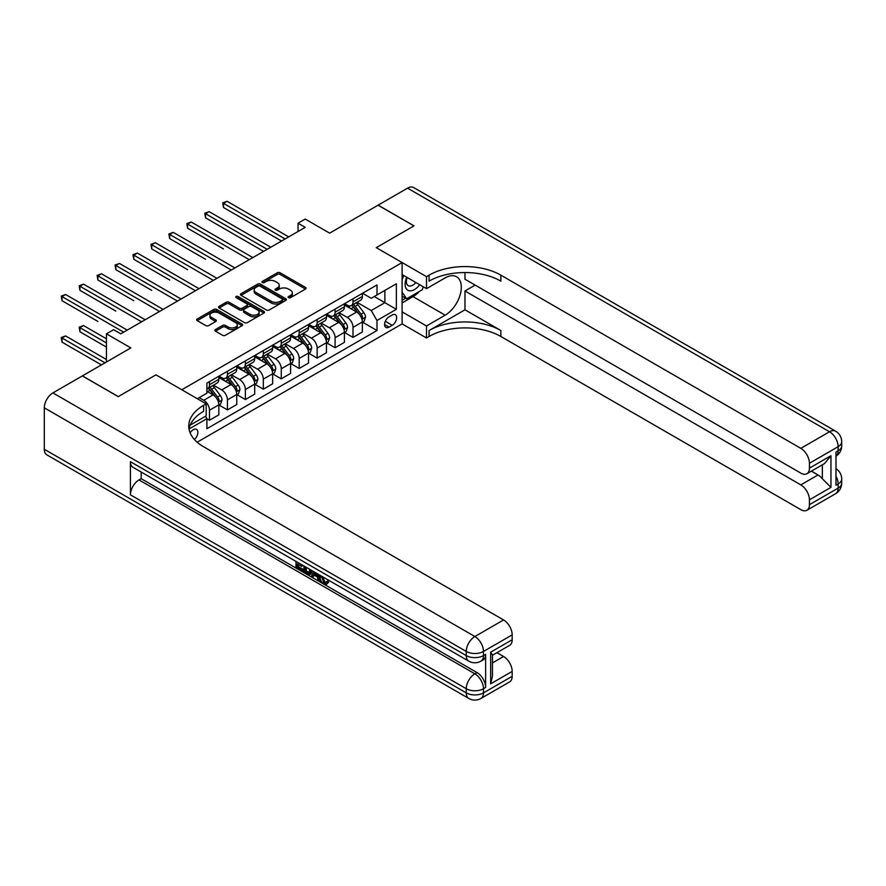 <?xml version="1.0" encoding="UTF-8"?>
<svg xmlns="http://www.w3.org/2000/svg" width="886" height="886" viewBox="0 0 886 886"><rect width="100%" height="100%" fill="white"/><g stroke="black" fill="none" stroke-linecap="round" stroke-linejoin="round"><path stroke-width="1.33" d="M288.548 297.685A1.395 0.808 0 0 0 290.519 297.685L305.493 289.035A1.993 1.152 0 0 0 306.069 288.227A1.993 1.152 0 0 0 305.493 287.418L280.131 272.777A1.993 1.152 0 0 0 277.307 272.777L262.345 281.416A1.395 0.808 0 0 0 261.935 281.981A1.395 0.808 0 0 0 262.345 282.556A1.395 0.808 0 0 0 264.316 282.556L266.254 281.438A6.379 3.677 0 0 1 275.269 281.438L277.384 282.656A6.379 3.677 0 0 1 279.245 285.259A6.379 3.677 0 0 1 277.384 287.861L275.446 288.98A1.395 0.808 0 0 0 275.037 289.545A1.395 0.808 0 0 0 275.446 290.121A1.395 0.808 0 0 0 277.418 290.121L279.356 289.002A6.379 3.677 0 0 1 288.371 289.002L290.486 290.22A6.379 3.677 0 0 1 292.347 292.823A6.379 3.677 0 0 1 290.486 295.426L288.548 296.544A1.395 0.808 0 0 0 288.138 297.109A1.395 0.808 0 0 0 288.548 297.685L288.548 296.544M194.399 439.489A6.49 3.754 120 0 0 197.711 433.852A6.49 3.754 120 0 0 196.526 429.378A6.49 3.754 120 0 0 193.281 429.699A6.49 3.754 120 0 0 190.158 432.911M215.464 329.548A1.993 1.152 0 0 0 214.877 330.356A1.993 1.152 0 0 0 215.464 331.176L222.585 335.285A1.993 1.152 0 0 0 225.398 335.285L242.022 325.683A1.993 1.152 0 0 0 242.609 324.863A1.993 1.152 0 0 0 242.022 324.055L216.66 309.413A1.993 1.152 0 0 0 213.847 309.413L197.224 319.015A1.993 1.152 0 0 0 196.637 319.824A1.993 1.152 0 0 0 197.224 320.643L205.818 325.605A1.993 1.152 0 0 0 208.631 325.605L215.752 321.496A1.993 1.152 0 0 0 216.328 320.677A1.993 1.152 0 0 0 215.752 319.868L211.488 317.409A5.327 3.079 0 0 1 209.927 315.228A5.327 3.079 0 0 1 213.216 312.393A5.327 3.079 0 0 1 219.019 313.057L235.72 322.692A5.327 3.079 0 0 1 237.282 324.863A5.327 3.079 0 0 1 233.993 327.709A5.327 3.079 0 0 1 228.178 327.045L225.398 325.439A1.993 1.152 0 0 0 222.585 325.439L215.464 329.548L215.464 331.176M464.973 272.545L464.973 279.223L800.822 473.124A12.182 7.033 -120 0 0 806.902 473.722L824.512 463.555L830.957 455.714L830.957 487.378L809.427 499.804L809.427 504.688L838.134 488.12L838.134 483.977L835.985 485.218L835.985 452.07L838.134 450.83L838.134 446.688L809.427 463.256A12.182 7.033 -120 0 0 800.822 448.349L829.517 431.77L407.56 188.153L378.134 205.142L414.017 225.852L376.273 247.648L413.95 225.897L378.067 205.187L329.625 233.151L305.227 219.064L298.05 223.206L305.227 227.348L120.795 333.823L113.618 329.681L106.442 333.823L106.442 361.997M44.3 449.257L466.257 692.874A12.182 7.033 120 0 0 468.783 698.445L46.825 454.828A12.182 7.033 -60 0 1 44.3 449.257L44.3 407.826A12.182 7.033 -60 0 1 52.916 392.908L82.332 375.919L118.215 396.64L155.958 374.844L118.292 396.596L82.409 375.885L130.84 347.91L106.442 333.823M190.18 425.103L206.194 415.866L206.194 403.85L155.958 374.844L181.796 389.762L402.111 262.566L402.111 323.888L426.509 337.976L429.09 336.481A50.746 29.293 180 0 1 500.856 336.481L800.822 509.66A12.182 7.033 -120 0 0 806.902 510.27A12.182 7.033 -120 0 0 809.427 504.688M429.09 275.158A50.746 29.293 180 0 1 500.856 275.158L500.856 281.128A50.746 29.293 180 0 0 429.09 281.128L429.09 275.158L426.509 276.654L376.273 247.648L402.111 262.566M266.398 309.989A1.993 1.152 0 0 0 269.211 309.989L285.835 300.387A1.993 1.152 0 0 0 286.422 299.568A1.993 1.152 0 0 0 285.835 298.759L260.473 284.118A1.993 1.152 0 0 0 257.66 284.118L241.036 293.72A1.993 1.152 0 0 0 240.449 294.529A1.993 1.152 0 0 0 241.036 295.348L266.398 309.989M236.728 297.984A1.395 0.808 0 0 1 238.146 298.183L263.906 313.046L247.305 322.637A1.993 1.152 0 0 1 244.492 322.637L219.13 307.996L219.13 306.368A1.993 1.152 0 0 0 218.543 307.176A1.993 1.152 0 0 0 219.13 307.996M219.13 306.368L226.24 302.259A1.993 1.152 0 0 1 229.064 302.259L239.342 308.195A1.993 1.152 0 0 0 242.166 308.195L246.884 305.471A1.993 1.152 0 0 0 247.471 304.651A1.993 1.152 0 0 0 246.884 303.843L236.174 297.663A1.395 0.808 0 0 1 235.765 297.087A1.395 0.808 0 0 1 236.628 296.345A1.395 0.808 0 0 1 238.146 296.522L263.928 311.407A1.993 1.152 0 0 1 264.515 312.215A1.993 1.152 0 0 1 263.928 313.035L263.928 311.407M392.199 315.017L389.043 316.845A6.291 3.633 120 0 0 384.934 322.382A6.291 3.633 120 0 0 385.897 327.432A6.291 3.633 120 0 0 389.043 327.111L392.199 325.295A6.291 3.633 120 0 0 396.319 319.746A6.291 3.633 120 0 0 395.344 314.707A6.291 3.633 120 0 0 392.199 315.017M197.157 442.214L402.111 323.888M362.562 293.266L371.245 298.283L376.993 294.96L376.993 284.938L206.914 383.129L206.914 393.162L197.301 398.711M376.993 294.96L396.363 283.775L396.363 309.303L376.993 320.488L371.245 310.543L356.98 302.303M362.562 322.183L376.993 330.511L376.993 320.488M376.993 330.511L206.914 428.702L206.914 418.679L189.017 429.012M298.05 223.206L298.05 231.49M374.257 296.544L384.878 302.669L384.878 290.409L396.363 283.775M371.245 310.543L384.878 302.669L396.363 309.303M206.914 418.768L209.495 420.252L209.495 410.229A8.118 4.685 -120 0 0 203.758 400.284L199.162 397.637M209.495 420.252L218.831 414.87L218.831 404.847A8.118 4.685 -120 0 0 213.083 394.901L206.914 391.335M219.041 405.046L227.436 409.897L227.436 399.874A8.118 4.685 -120 0 0 221.699 389.929L213.448 385.166M227.436 409.897L236.761 404.514L236.761 394.48A8.118 4.685 -120 0 0 231.024 384.535L218.831 377.491M236.983 394.691L245.378 399.542L245.378 389.508A8.118 4.685 -120 0 0 239.641 379.573L231.39 374.811M245.378 399.542L254.703 394.148L254.703 384.125A8.118 4.685 -120 0 0 248.966 374.18L236.761 367.136M254.924 384.336L263.319 389.175L263.319 379.153A8.118 4.685 -120 0 0 257.582 369.207L249.331 364.456M263.319 389.175L272.644 383.793L272.644 373.77A8.118 4.685 -120 0 0 266.907 363.825L254.703 356.781M272.866 373.981L281.261 378.82L281.261 368.797A8.118 4.685 -120 0 0 275.513 358.852L267.273 354.09M281.261 378.82L290.586 373.438L290.586 363.415A8.118 4.685 -120 0 0 284.849 353.47L272.644 346.426M290.807 363.614L299.202 368.465L299.202 358.442A8.118 4.685 -120 0 0 293.454 348.497L285.214 343.735M299.202 368.465L308.527 363.083L308.527 353.049A8.118 4.685 -120 0 0 302.79 343.103L290.586 336.071M308.749 353.259L317.144 358.11L317.144 348.076A8.118 4.685 -120 0 0 311.396 338.142L303.156 333.38M317.144 358.11L326.469 352.717L326.469 342.694A8.118 4.685 -120 0 0 320.732 332.748L308.527 325.705M326.679 342.904L335.085 347.744L335.085 337.721A8.118 4.685 -120 0 0 329.337 327.776L321.097 323.025M335.085 347.744L344.41 342.361L344.41 332.339A8.118 4.685 -120 0 0 338.673 322.393L326.469 315.35M344.621 332.549L353.016 337.389L353.016 327.366A8.118 4.685 -120 0 0 347.279 317.421L339.039 312.658M353.016 337.389L362.352 332.006L362.352 321.983A8.118 4.685 -120 0 0 356.604 312.038L344.41 304.994M344.621 303.621L347.279 305.161A8.118 4.685 -120 0 0 351.343 305.559A8.118 4.685 -120 0 0 353.016 301.838L353.016 298.781M326.679 313.987L329.337 315.516A8.118 4.685 -120 0 0 333.402 315.914A8.118 4.685 -120 0 0 335.085 312.204L335.085 309.136M308.749 324.342L311.396 325.871A8.118 4.685 -120 0 0 315.46 326.281A8.118 4.685 -120 0 0 317.144 322.559L317.144 319.492M290.807 334.698L293.454 336.226A8.118 4.685 -120 0 0 297.519 336.636A8.118 4.685 -120 0 0 299.202 332.914L299.202 329.847M272.866 345.053L275.513 346.592A8.118 4.685 -120 0 0 279.577 346.991A8.118 4.685 -120 0 0 281.261 343.27L281.261 340.213M254.924 355.419L257.582 356.947A8.118 4.685 -120 0 0 261.636 357.346A8.118 4.685 -120 0 0 263.319 353.636L263.319 350.568M236.983 365.774L239.641 367.302A8.118 4.685 -120 0 0 243.694 367.712A8.118 4.685 -120 0 0 245.378 363.991L245.378 360.923M219.041 376.129L221.699 377.657A8.118 4.685 -120 0 0 225.753 378.067A8.118 4.685 -120 0 0 227.436 374.346L227.436 371.278M351.343 305.559L360.668 300.177A8.118 4.685 -120 0 0 362.352 296.456L362.352 293.388M333.402 315.914L342.727 310.532A8.118 4.685 -120 0 0 344.41 306.811L344.41 303.743M315.46 326.281L324.785 320.887A8.118 4.685 -120 0 0 326.469 317.177L326.469 314.109M297.519 336.636L306.844 331.242A8.118 4.685 -120 0 0 308.527 327.532L308.527 324.464M279.577 346.991L288.902 341.608A8.118 4.685 -120 0 0 290.586 337.887L290.586 334.819M261.636 357.346L270.961 351.964A8.118 4.685 -120 0 0 272.644 348.242L272.644 345.175M243.694 367.712L253.031 362.319A8.118 4.685 -120 0 0 254.703 358.608L254.703 355.541M225.753 378.067L235.089 372.674A8.118 4.685 -120 0 0 236.761 368.964L236.761 365.896M206.914 388.755A8.118 4.685 -120 0 0 207.811 388.422L217.148 383.04A8.118 4.685 -120 0 0 218.831 379.319L218.831 376.251M207.811 388.422A8.118 4.685 -120 0 0 209.495 384.701L209.495 381.644M205.519 416.254L206.914 418.679M289.102 297.873L290.486 297.087A6.379 3.677 0 0 0 292.347 294.484L292.347 292.823M279.245 285.259L279.245 286.92A6.379 3.677 0 0 1 277.384 289.523L276 290.309M305.46 289.058L280.131 274.427A1.993 1.152 0 0 0 277.307 274.427L262.898 282.756M285.813 300.398L260.473 285.779A1.993 1.152 0 0 0 257.66 285.779L241.058 295.359L241.036 293.72M282.313 300.144A1.395 0.808 0 0 0 282.723 299.568A1.395 0.808 0 0 0 282.313 299.003L260.052 286.156A1.395 0.808 0 0 0 258.081 286.156L256.043 287.33A6.379 3.677 0 0 0 254.171 289.932A6.379 3.677 0 0 0 256.043 292.535L271.249 301.318A6.379 3.677 0 0 0 280.275 301.318L282.313 300.144L282.313 301.805A1.395 0.808 0 0 0 282.723 301.229L282.723 299.568M254.171 289.932L254.171 291.594A6.379 3.677 0 0 0 256.043 294.196L256.043 292.535M282.313 301.805L280.275 302.979A6.379 3.677 0 0 1 271.249 302.979L256.043 294.196M219.152 308.007L226.24 303.909L226.24 302.259M247.471 304.651L247.471 306.312A1.993 1.152 0 0 1 246.884 307.132L242.166 309.856A1.993 1.152 0 0 1 239.342 309.856L229.064 303.909A1.993 1.152 0 0 0 226.24 303.909M250.018 314.353A5.327 3.079 0 0 0 255.821 315.017A5.327 3.079 0 0 0 259.111 312.182A5.327 3.079 0 0 0 257.549 310L251.668 306.611A1.993 1.152 0 0 0 248.855 306.611L244.137 309.336A1.993 1.152 0 0 0 243.55 310.144A1.993 1.152 0 0 0 244.137 310.964L250.018 314.353L250.018 316.014A5.327 3.079 0 0 0 255.821 316.679A5.327 3.079 0 0 0 259.111 313.832L259.111 312.182M243.55 310.144L243.55 311.806A1.993 1.152 0 0 0 244.137 312.614L244.137 310.964M250.018 316.014L244.137 312.614M237.282 324.863L237.282 326.524A5.327 3.079 0 0 1 233.993 329.37A5.327 3.079 0 0 1 228.178 328.706L225.398 327.1A1.993 1.152 0 0 0 222.585 327.1L215.497 331.187M209.927 315.228L209.927 316.889A5.327 3.079 0 0 0 211.488 319.06L211.488 317.409M215.752 319.868L215.752 321.496L211.488 319.06M242 325.694L216.66 311.075A1.993 1.152 0 0 0 213.847 311.075L197.246 320.654M362.352 322.316L364.068 321.319L365.508 317.177A5.382 3.101 -120 0 0 363.792 312.592L357.922 304.762A15.527 8.96 -120 0 0 356.227 302.735M350.402 308.45A15.527 8.96 -120 0 0 347.223 305.127M361.865 319.015L362.607 317.398A5.382 3.101 -120 0 0 361.067 314.165L355.197 306.334A15.527 8.96 -120 0 0 353.503 304.308M352.063 305.138A12.891 7.442 60 0 1 354.178 307.553L359.14 314.176M223.494 248.933L187.611 228.223L187.611 224.08L191.199 222.009L252.842 257.593M351.786 305.305A15.527 8.96 60 0 1 353.481 307.331L357.379 312.536M285.137 238.954L223.494 203.359L227.082 201.288L288.725 236.883M281.549 241.025L223.494 207.501L223.494 203.359L222.696 202.905L227.082 201.288M223.494 207.501L222.696 202.905M344.41 332.671L346.127 331.674L347.567 327.532A5.382 3.101 -120 0 0 345.85 322.947L339.98 315.117A15.527 8.96 -120 0 0 338.286 313.09M332.46 318.805A15.527 8.96 -120 0 0 329.282 315.482M343.923 329.37L344.665 327.765A5.382 3.101 -120 0 0 343.126 324.52L337.256 316.701A15.527 8.96 -120 0 0 335.561 314.663M334.122 315.505A12.891 7.442 60 0 1 336.237 317.908L341.199 324.531M205.552 259.288L169.669 238.578L169.669 234.436L173.257 232.365L234.901 267.949M333.845 315.66A15.527 8.96 60 0 1 335.539 317.686L339.438 322.892M326.469 343.026L328.197 342.029L329.625 337.887A5.382 3.101 -120 0 0 327.909 333.313L322.05 325.483A15.527 8.96 -120 0 0 320.355 323.445M314.519 329.171A15.527 8.96 -120 0 0 311.34 325.838M325.982 339.737L326.724 338.12A5.382 3.101 -120 0 0 325.184 334.886L319.314 327.056A15.527 8.96 -120 0 0 317.62 325.029M316.18 325.86A12.891 7.442 60 0 1 318.295 328.263L323.257 334.886M187.611 269.654L151.727 248.933L151.727 244.791L155.316 242.72L216.959 278.315M315.903 326.015A15.527 8.96 60 0 1 317.598 328.053L321.496 333.258M308.527 353.381L310.255 352.384L311.684 348.242A5.382 3.101 -120 0 0 309.967 343.668L304.108 335.838A15.527 8.96 -120 0 0 302.414 333.812M296.577 339.526A15.527 8.96 -120 0 0 293.399 336.193M308.04 350.092L308.782 348.475A5.382 3.101 -120 0 0 307.243 345.241L301.373 337.411A15.527 8.96 -120 0 0 299.678 335.384M298.239 336.215A12.891 7.442 60 0 1 300.354 338.618L305.316 345.252M169.669 280.009L133.786 259.288L133.786 255.146L137.374 253.075L199.018 288.67M297.962 336.381A15.527 8.96 60 0 1 299.656 338.408L303.555 343.613M267.195 249.309L205.552 213.714L209.14 211.643L270.784 247.238M263.607 251.38L205.552 217.856L205.552 213.714L204.766 213.26L209.14 211.643M205.552 217.856L204.766 213.26M249.254 259.664L186.824 223.615L191.199 222.009M187.611 228.223L186.824 223.615M231.312 270.02L168.883 233.982L173.257 232.365M169.669 238.578L168.883 233.982M290.586 363.747L292.314 362.751L293.742 358.608A5.382 3.101 -120 0 0 292.026 354.023L286.167 346.193A15.527 8.96 -120 0 0 284.472 344.167M278.636 349.881A15.527 8.96 -120 0 0 275.457 346.559M290.099 360.447L290.841 358.83A5.382 3.101 -120 0 0 289.301 355.596L283.431 347.766A15.527 8.96 -120 0 0 281.748 345.739M280.297 346.57A12.891 7.442 60 0 1 282.412 348.984L287.374 355.607M151.727 290.364L115.844 269.654L115.844 265.512L119.433 263.441L181.076 299.025M280.02 346.736A15.527 8.96 60 0 1 281.715 348.763L285.613 353.968M213.371 280.386L150.941 244.337L155.316 242.72M151.727 248.933L150.941 244.337M406.718 277.24A13.19 7.62 120 0 0 407.626 290.087A13.19 7.62 120 0 0 419.111 285.447A13.19 7.62 120 0 0 419.665 284.716M402.111 279.633L403.706 275.502M423.353 286.842L422.201 289.833L406.696 298.77L402.111 292.236M402.111 296.123L406.696 298.77M407.161 277.495A9.037 5.216 120 0 0 408.236 285.646A9.037 5.216 120 0 0 415.833 282.501M402.111 311.872L426.509 325.959L445.16 315.183A22.837 13.179 120 0 0 460.078 295.06A22.837 13.179 120 0 0 456.578 276.764A22.837 13.179 120 0 0 445.16 277.894L426.509 288.67L426.509 276.654M426.509 325.959L426.509 337.976M464.973 309.801L429.09 330.511A50.746 29.293 180 0 1 500.856 330.511L464.973 309.801L464.973 290.985L475.162 285.104M809.427 499.804A12.182 7.033 -120 0 0 800.822 484.886L818.044 474.94A12.182 7.033 60 0 1 822.341 478.761L822.341 464.807M464.973 290.985L800.822 484.886M407.56 188.153A12.182 7.033 -60 0 1 413.651 187.555L835.609 431.172A12.182 7.033 120 0 0 829.517 431.77A12.182 7.033 60 0 1 838.134 446.688A12.182 7.033 180 0 0 841.7 441.715A12.182 12.182 0 0 0 835.609 431.172M402.111 274.582L426.509 288.67M806.902 473.722A12.182 7.033 -120 0 0 809.427 468.151L830.957 455.714M809.427 463.256L809.427 468.151M500.856 275.158L800.822 448.349M811.421 471.119L818.044 474.94M830.957 487.378L822.341 478.761M419.344 291.483A22.837 13.179 -60 0 1 413.009 296.622L402.111 302.923M402.111 300.265L405.699 298.194M322.404 576.598L325.073 582.168L326.07 582.512M321.374 576.055L323.922 582.822L325.594 583.032L327.488 581.072L328.695 582.091L326.546 584.372L324.032 584.04C321.385 582.246 320.056 579.754 320.045 576.564L320.145 575.346M314.353 575.258L312.647 577.34L311.363 576.598L313.533 571.525M318.993 574.682L320.71 580.673L319.569 581.327L318.273 580.585L317.299 576.963L313.622 574.848L312.647 577.34M298.338 564.482L298.338 566.608L303.422 569.532L303.422 570.684L302.27 571.348L295.979 567.716L295.979 561.392M302.868 565.368L301.716 566.442L297.187 563.828L297.187 567.262L298.338 566.608M130.419 461.684L466.257 655.585A12.182 7.033 120 0 0 468.783 661.155L132.933 467.265A12.182 7.033 -60 0 1 130.419 461.684L130.419 494.831A12.182 7.033 -60 0 1 139.024 479.913L141.184 478.673L477.022 672.574A12.182 7.033 60 0 1 485.639 687.492L485.639 654.344A12.182 7.033 60 0 1 483.114 659.915L480.965 661.155A12.182 7.033 -120 0 0 483.479 655.585L485.639 654.344M141.184 478.673L141.184 472.016M312.138 570.717L310.953 573.984L309.801 574.637L307.01 574.084L303.92 572.301L303.92 565.977M206.194 403.85L203.614 405.334A50.746 29.293 0 0 0 188.751 426.055A50.746 29.293 0 0 0 203.614 446.765L503.58 619.956A12.182 7.033 60 0 1 512.186 634.874L483.479 651.443L483.479 655.585A12.182 7.033 0 0 1 466.257 655.585L466.257 651.443L44.3 407.826M490.656 652.185L492.45 654.887L492.439 676.173L490.656 683.837L490.656 652.185L512.186 639.758L512.186 634.874M512.186 639.758A12.182 7.033 60 0 1 509.671 645.329L492.439 655.275M496.957 652.672L503.58 656.493A12.182 7.033 60 0 1 512.186 671.411L490.656 683.837M485.639 687.492L483.479 688.732L483.479 692.874L512.186 676.306L512.186 671.411M512.186 676.306A12.182 7.033 60 0 1 509.671 681.877L480.965 698.445A12.182 7.033 -120 0 0 483.479 692.874A12.182 7.033 0 0 1 466.257 692.874L466.257 688.732L130.419 494.831M203.614 405.334L203.614 411.303A50.746 29.293 0 0 0 189.017 429.034M297.187 567.262L302.27 570.196L303.422 569.532M302.27 570.196L302.27 571.348M297.187 562.089L302.226 565.002M301.716 565.29L301.716 566.442M310.897 570.008L309.801 574.637M305.138 566.686L305.138 571.858L308.948 573.353L309.69 569.31M310.986 571.359L312.116 570.706M306.29 567.339L306.29 571.193L310.1 572.688M305.138 571.858L306.29 571.193M306.91 572.877L308.062 572.212M317.387 573.751L319.569 581.327M314.674 572.179L313.987 573.907L316.933 575.601L316.258 573.098M315.394 572.6L315.139 573.242L316.512 574.028M313.987 573.907L315.139 573.242M323.922 582.822L325.073 582.168M321.253 577.262L322.36 576.62M326.336 581.737L327.554 582.755L328.695 582.091M327.554 582.755L326.546 584.372M272.644 374.102L274.372 373.106L275.801 368.964A5.382 3.101 -120 0 0 274.084 364.379L268.225 356.549A15.527 8.96 -120 0 0 266.531 354.522M260.694 360.237A15.527 8.96 -120 0 0 257.516 356.914M272.157 370.802L272.899 369.196A5.382 3.101 -120 0 0 271.36 365.951L265.501 358.132A15.527 8.96 -120 0 0 263.806 356.094M262.356 356.936A12.891 7.442 60 0 1 264.471 359.339L269.433 365.962M133.786 300.719L97.903 280.009L97.903 275.867L101.491 273.796L163.135 309.38M262.079 357.091A15.527 8.96 60 0 1 263.773 359.118L267.672 364.323M195.429 290.741L133 254.692L137.374 253.075M133.786 259.288L133 254.692M254.703 384.458L256.431 383.461L257.859 379.319A5.382 3.101 -120 0 0 256.143 374.745L250.284 366.915A15.527 8.96 -120 0 0 248.589 364.877M242.753 370.603A15.527 8.96 -120 0 0 239.574 367.269M254.216 381.168L254.958 379.551A5.382 3.101 -120 0 0 253.418 376.317L247.559 368.487A15.527 8.96 -120 0 0 245.865 366.461M244.414 367.291A12.891 7.442 60 0 1 246.529 369.695L251.491 376.317M115.844 311.086L79.962 290.364L79.962 286.222L83.55 284.151L145.193 319.746M244.137 367.446A15.527 8.96 60 0 1 245.832 369.484L249.73 374.689M177.488 301.096L115.058 265.047L119.433 263.441M115.844 269.654L115.058 265.047M236.761 394.813L238.489 393.816L239.918 389.674A5.382 3.101 -120 0 0 238.201 385.1L232.342 377.27A15.527 8.96 -120 0 0 230.648 375.243M224.811 380.958A15.527 8.96 -120 0 0 221.633 377.624M236.274 391.523L237.016 389.906A5.382 3.101 -120 0 0 235.477 386.673L229.618 378.843A15.527 8.96 -120 0 0 227.923 376.816M226.473 377.646A12.891 7.442 60 0 1 228.588 380.05L233.55 386.684M97.903 321.441L62.02 300.719L62.02 296.577L65.608 294.506L127.252 330.101M226.196 377.813A15.527 8.96 60 0 1 227.89 379.839L231.789 385.045M159.546 311.451L97.117 275.413L101.491 273.796M97.903 280.009L97.117 275.413M218.831 405.168L220.548 404.182L221.987 400.04A5.382 3.101 -120 0 0 220.271 395.455L214.401 387.625A15.527 8.96 -120 0 0 212.706 385.598M218.333 401.879L219.075 400.262A5.382 3.101 -120 0 0 217.535 397.028L211.676 389.198A15.527 8.96 -120 0 0 209.982 387.171M208.531 388.002A12.891 7.442 60 0 1 210.646 390.416L215.619 397.039M106.442 338.795L83.55 325.583L79.962 327.654L79.962 331.796L106.442 347.09M208.254 388.168A15.527 8.96 60 0 1 209.949 390.194L213.847 395.4M79.962 331.796L79.175 327.2L106.442 342.948M79.175 327.2L83.55 325.583M141.605 321.817L79.175 285.768L83.55 284.151M79.962 290.364L79.175 285.768M106.442 359.517L65.608 335.938L62.02 338.009L62.02 342.151L101.425 364.899M62.02 342.151L61.234 337.555L105.013 362.828M61.234 337.555L65.608 335.938M123.663 332.172L61.234 296.123L65.608 294.506M62.02 300.719L61.234 296.123M203.758 400.284L213.083 394.901M221.699 389.929L231.024 384.535M239.641 379.573L248.966 374.18M257.582 369.207L266.907 363.825M275.513 358.852L284.849 353.47M293.454 348.497L302.79 343.103M311.396 338.142L320.732 332.748M329.337 327.776L338.673 322.393M347.279 317.421L356.604 312.038M353.016 301.838L362.352 296.456M353.016 327.366L362.352 321.983M335.085 337.721L344.41 332.339M335.085 312.204L344.41 306.811M317.144 348.076L326.469 342.694M317.144 322.559L326.469 317.177M299.202 358.442L308.527 353.049M299.202 332.914L308.527 327.532M281.261 368.797L290.586 363.415M281.261 343.27L290.586 337.887M263.319 379.153L272.644 373.77M263.319 353.636L272.644 348.242M245.378 389.508L254.703 384.125M245.378 363.991L254.703 358.608M227.436 399.874L236.761 394.48M227.436 374.346L236.761 368.964M209.495 410.229L218.831 404.847M209.495 384.701L218.831 379.319M385.321 321.319L392.199 325.295M384.602 324.553L389.043 327.111M290.486 297.087L290.486 295.426M275.446 290.121L275.446 288.98M277.384 289.523L277.384 287.861M262.345 282.556L262.345 281.416M277.307 274.427L277.307 272.777M280.131 274.427L280.131 272.777M305.493 289.035L305.493 287.418M257.66 285.779L257.66 284.118M260.473 285.779L260.473 284.118M285.835 300.387L285.835 298.759M271.249 302.979L271.249 301.318M280.275 302.979L280.275 301.318M229.064 303.909L229.064 302.259M239.342 309.856L239.342 308.195M242.166 309.856L242.166 308.195M246.884 307.132L246.884 305.471M238.146 298.183L238.146 296.522M222.585 327.1L222.585 325.439M225.398 327.1L225.398 325.439M228.178 328.706L228.178 327.045M197.224 320.643L197.224 319.015M213.847 311.075L213.847 309.413M216.66 311.075L216.66 309.413M242.022 325.683L242.022 324.055M361.953 319.314L365.475 317.277M355.197 306.334L357.922 304.762M350.967 308.782L353.481 307.331M361.067 314.165L363.792 312.592M360.635 316.269L362.607 317.398M344.012 329.67L347.534 327.632M337.256 316.701L339.98 315.117M333.025 319.137L335.539 317.686M343.126 324.52L345.85 322.947M342.694 326.624L344.665 327.765M326.07 340.025L329.592 337.987M319.314 327.056L322.05 325.483M315.084 329.492L317.598 328.053M325.184 334.886L327.909 333.313M324.752 336.979L326.724 338.12M308.129 350.38L311.65 348.353M301.373 337.411L304.108 335.838M297.153 339.859L299.656 338.408M307.243 345.241L309.967 343.668M306.811 347.345L308.782 348.475M290.187 360.746L293.709 358.708M283.431 347.766L286.167 346.193M279.212 350.214L281.715 348.763M289.301 355.596L292.026 354.023M288.88 357.7L290.841 358.83M429.09 330.511L429.09 336.481M500.856 330.511L500.856 336.481M835.985 476.159A12.182 7.033 60 0 1 838.134 483.977A12.182 7.033 180 0 0 841.7 479.005A12.182 12.182 0 0 0 835.985 468.683M835.609 493.69A12.182 12.182 0 0 0 841.7 483.147A12.182 7.033 0 0 1 838.134 488.12A12.182 7.033 60 0 1 835.609 493.69L806.902 510.27M838.134 450.83A12.182 7.033 60 0 1 835.985 456.168A12.182 12.182 0 0 0 841.7 445.857A12.182 7.033 0 0 1 838.134 450.83M413.009 296.622L445.16 315.183M52.916 392.908L474.874 636.525L503.58 619.956M139.024 479.913L474.874 673.814L477.022 672.574M492.439 662.927L503.58 656.493M474.874 636.525A12.182 7.033 120 0 0 466.257 651.443A12.182 7.033 180 0 0 483.479 651.443A12.182 7.033 -120 0 0 474.874 636.525M474.874 673.814A12.182 7.033 120 0 0 466.257 688.732A12.182 7.033 180 0 0 483.479 688.732A12.182 7.033 -120 0 0 474.874 673.814M272.246 371.101L275.767 369.063M265.501 358.132L268.225 356.549M261.27 360.569L263.773 359.118M271.36 365.951L274.084 364.379M270.939 368.055L272.899 369.196M254.304 381.456L257.826 379.418M247.559 368.487L250.284 366.915M243.329 370.924L245.832 369.484M253.418 376.317L256.143 374.745M252.997 378.411L254.958 379.551M236.363 391.811L239.884 389.785M229.618 378.843L232.342 377.27M225.387 381.29L227.89 379.839M235.477 386.673L238.201 385.1M235.056 388.777L237.016 389.906M218.421 402.178L221.943 400.14M211.676 389.198L214.401 387.625M207.446 391.645L209.949 390.194M217.535 397.028L220.271 395.455M217.114 399.132L219.075 400.262M841.7 479.005L841.7 483.147M841.7 441.715L841.7 445.857M468.783 661.155A12.182 12.182 0 0 0 480.965 661.155M468.783 698.445A12.182 12.182 0 0 0 480.965 698.445"/></g></svg>
